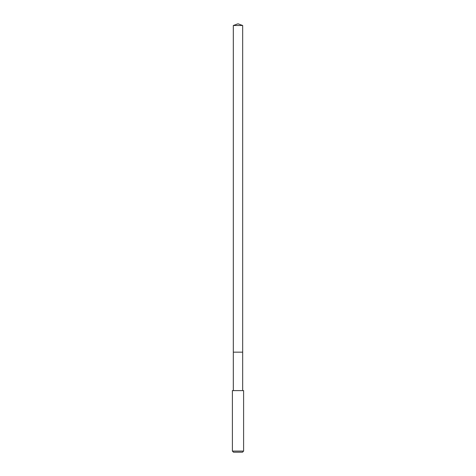 <?xml version="1.0" encoding="UTF-8"?>
<svg xmlns="http://www.w3.org/2000/svg" width="476" height="476" viewBox="0 0 476 476"><rect width="100%" height="100%" fill="white"/><g stroke="black" fill="none" stroke-linecap="round" stroke-linejoin="round"><path stroke-width="0.71" d="M242.665 390.606L242.665 25.496L233.335 25.496L233.335 352.163L242.665 352.163L233.335 352.163L233.335 25.496L238 23.8L233.335 25.496M238 390.606L232.401 390.606L232.401 451.081L243.599 451.081L243.599 390.606L238 390.606M232.401 451.081L233.52 452.2L242.48 452.2L243.599 451.081M238 23.8L242.665 25.496M233.335 390.606L233.335 352.163"/></g></svg>
